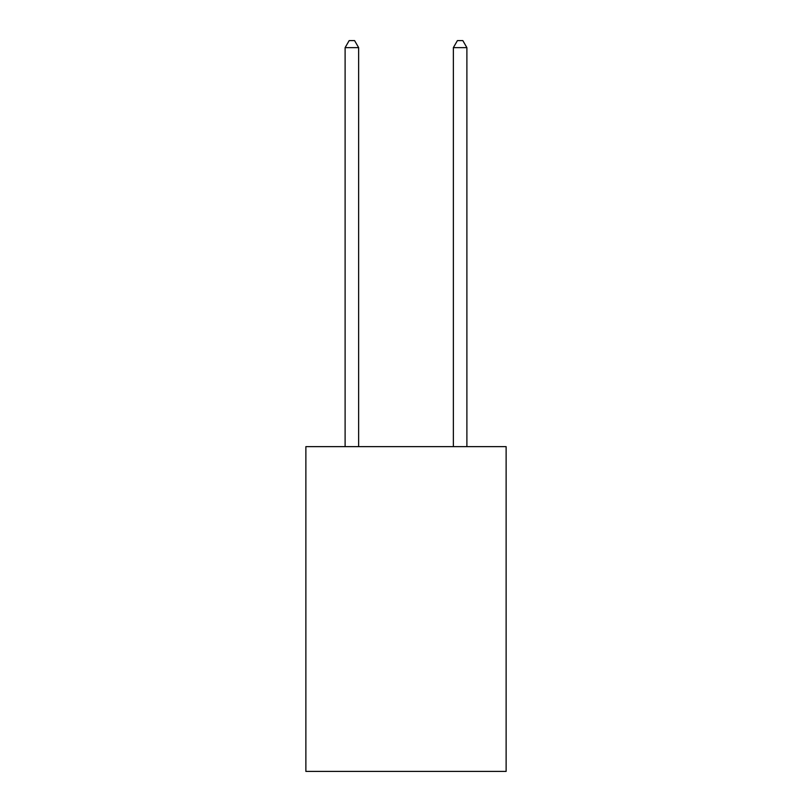 <?xml version="1.0" encoding="UTF-8"?>
<svg xmlns="http://www.w3.org/2000/svg" width="812" height="812" viewBox="0 0 812 812"><rect width="100%" height="100%" fill="white"/><g stroke="black" fill="none" stroke-linecap="round" stroke-linejoin="round"><path stroke-width="1.22" d="M506.13 446.651L506.13 771.4L305.87 771.4L305.87 446.651L506.13 446.651M358.64 446.651L358.64 47.634L345.11 47.634L345.11 446.651M345.11 47.634L349.17 40.6L354.58 40.6L358.64 47.634M466.89 446.651L466.89 47.634L453.36 47.634L453.36 446.651M453.36 47.634L457.42 40.6L462.83 40.6L466.89 47.634"/></g></svg>
